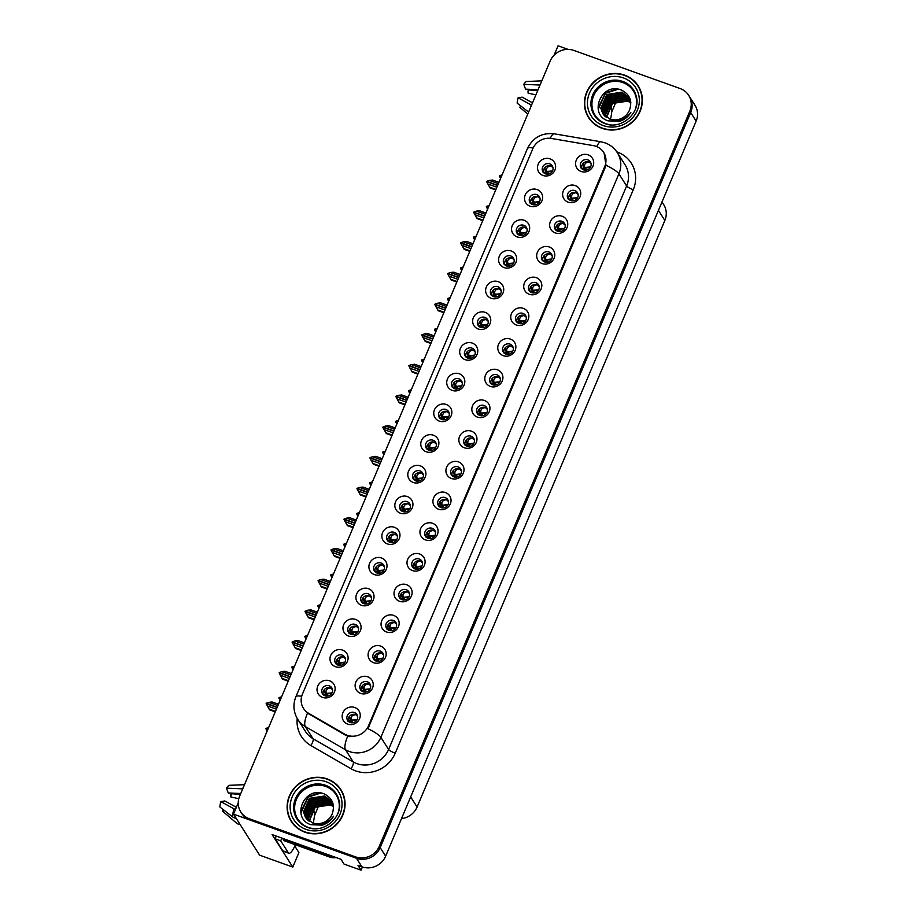 <?xml version="1.0" encoding="UTF-8"?>
<svg xmlns="http://www.w3.org/2000/svg" width="916" height="916" viewBox="0 0 916 916"><rect width="100%" height="100%" fill="white"/><g stroke="black" fill="none" stroke-linecap="round" stroke-linejoin="round"><path stroke-width="1.37" d="M381.148 563.019A5.519 5.21 -32.5 0 0 374.381 570.977A5.519 5.21 -32.5 0 0 383.151 571.263A5.519 5.21 -32.5 0 0 381.148 563.019M375.171 571.916A5.519 5.21 147.5 0 1 384.228 566.157M381.468 557.981A9.206 8.679 -32.5 0 0 369.606 563.306A9.206 8.679 -32.5 0 0 374.438 574.607A9.206 8.679 -32.5 0 0 386.3 569.294A9.206 8.679 -32.5 0 0 381.468 557.981M549.749 163.895A5.519 5.21 -32.5 0 0 542.982 171.853A5.519 5.21 -32.5 0 0 551.741 172.139A5.519 5.21 -32.5 0 0 549.749 163.895M543.76 172.792A5.519 5.21 147.5 0 1 552.817 167.033M550.058 158.857A9.206 8.679 -32.5 0 0 538.207 164.182A9.206 8.679 -32.5 0 0 543.039 175.483A9.206 8.679 -32.5 0 0 554.901 170.17A9.206 8.679 -32.5 0 0 550.058 158.857M561.897 221.294A5.519 5.21 -32.5 0 0 555.13 229.24A5.519 5.21 -32.5 0 0 563.901 229.538A5.519 5.21 -32.5 0 0 561.897 221.294M555.909 230.191A5.519 5.21 147.5 0 1 564.977 224.431M562.218 216.256A9.206 8.679 -32.5 0 0 550.356 221.58A9.206 8.679 -32.5 0 0 555.188 232.882A9.206 8.679 -32.5 0 0 567.05 227.569A9.206 8.679 -32.5 0 0 562.218 216.256M394.12 532.322A5.519 5.21 -32.5 0 0 387.353 540.268A5.519 5.21 -32.5 0 0 396.113 540.566A5.519 5.21 -32.5 0 0 394.12 532.322M388.132 541.219A5.519 5.21 147.5 0 1 397.189 535.448M394.43 527.284A9.206 8.679 -32.5 0 0 382.579 532.597A9.206 8.679 -32.5 0 0 387.411 543.909A9.206 8.679 -32.5 0 0 399.273 538.597A9.206 8.679 -32.5 0 0 394.43 527.284M522.99 313.398A5.519 5.21 -32.5 0 0 516.223 321.356A5.519 5.21 -32.5 0 0 524.994 321.642A5.519 5.21 -32.5 0 0 522.99 313.398M517.002 322.295A5.519 5.21 147.5 0 1 526.07 316.535M523.311 308.36A9.206 8.679 -32.5 0 0 511.449 313.684A9.206 8.679 -32.5 0 0 516.28 324.985A9.206 8.679 -32.5 0 0 528.143 319.673A9.206 8.679 -32.5 0 0 523.311 308.36M471.935 348.114A5.519 5.21 -32.5 0 0 465.168 356.061A5.519 5.21 -32.5 0 0 473.927 356.358A5.519 5.21 -32.5 0 0 471.935 348.114M465.946 357A5.519 5.21 147.5 0 1 475.003 351.24M472.244 343.076A9.206 8.679 -32.5 0 0 460.393 348.389A9.206 8.679 -32.5 0 0 465.225 359.702A9.206 8.679 -32.5 0 0 477.087 354.377A9.206 8.679 -32.5 0 0 472.244 343.076M445.176 497.606A5.519 5.21 -32.5 0 0 438.409 505.563A5.519 5.21 -32.5 0 0 447.18 505.861A5.519 5.21 -32.5 0 0 445.176 497.606M439.188 506.502A5.519 5.21 147.5 0 1 448.256 500.743M445.497 492.579A9.206 8.679 -32.5 0 0 433.634 497.892A9.206 8.679 -32.5 0 0 438.466 509.204A9.206 8.679 -32.5 0 0 450.329 503.88A9.206 8.679 -32.5 0 0 445.497 492.579M510.842 255.999A5.519 5.21 -32.5 0 0 504.075 263.957A5.519 5.21 -32.5 0 0 512.834 264.255A5.519 5.21 -32.5 0 0 510.842 255.999M504.853 264.896A5.519 5.21 147.5 0 1 513.91 259.136M511.151 250.973A9.206 8.679 -32.5 0 0 499.3 256.285A9.206 8.679 -32.5 0 0 504.132 267.598A9.206 8.679 -32.5 0 0 515.994 262.274A9.206 8.679 -32.5 0 0 511.151 250.973M484.083 405.502A5.519 5.21 -32.5 0 0 477.316 413.46A5.519 5.21 -32.5 0 0 486.087 413.746A5.519 5.21 -32.5 0 0 484.083 405.502M478.095 414.398A5.519 5.21 147.5 0 1 487.163 408.639M484.404 400.464A9.206 8.679 -32.5 0 0 472.541 405.788A9.206 8.679 -32.5 0 0 477.373 417.101A9.206 8.679 -32.5 0 0 489.236 411.776A9.206 8.679 -32.5 0 0 484.404 400.464M484.896 317.405A5.519 5.21 -32.5 0 0 478.141 325.363A5.519 5.21 -32.5 0 0 486.9 325.649A5.519 5.21 -32.5 0 0 484.896 317.405M478.919 326.302A5.519 5.21 147.5 0 1 487.976 320.543M485.217 312.367A9.206 8.679 -32.5 0 0 473.354 317.692A9.206 8.679 -32.5 0 0 478.198 328.993A9.206 8.679 -32.5 0 0 490.049 323.68A9.206 8.679 -32.5 0 0 485.217 312.367M458.149 466.908A5.519 5.21 -32.5 0 0 451.382 474.854A5.519 5.21 -32.5 0 0 460.141 475.152A5.519 5.21 -32.5 0 0 458.149 466.908M452.16 475.805A5.519 5.21 147.5 0 1 461.217 470.045M458.458 461.87A9.206 8.679 -32.5 0 0 446.607 467.194A9.206 8.679 -32.5 0 0 451.439 478.495A9.206 8.679 -32.5 0 0 463.301 473.183A9.206 8.679 -32.5 0 0 458.458 461.87M523.803 225.302A5.519 5.21 -32.5 0 0 517.048 233.248A5.519 5.21 -32.5 0 0 525.807 233.546A5.519 5.21 -32.5 0 0 523.803 225.302M517.826 234.198A5.519 5.21 147.5 0 1 526.883 228.439M524.124 220.264A9.206 8.679 -32.5 0 0 512.262 225.588A9.206 8.679 -32.5 0 0 517.105 236.889A9.206 8.679 -32.5 0 0 528.956 231.576A9.206 8.679 -32.5 0 0 524.124 220.264M497.056 374.804A5.519 5.21 -32.5 0 0 490.289 382.751A5.519 5.21 -32.5 0 0 499.048 383.048A5.519 5.21 -32.5 0 0 497.056 374.804M491.068 383.701A5.519 5.21 147.5 0 1 500.125 377.93M497.365 369.766A9.206 8.679 -32.5 0 0 485.514 375.091A9.206 8.679 -32.5 0 0 490.346 386.392A9.206 8.679 -32.5 0 0 502.208 381.079A9.206 8.679 -32.5 0 0 497.365 369.766M342.24 655.123A5.519 5.21 -32.5 0 0 335.474 663.081A5.519 5.21 -32.5 0 0 344.244 663.379A5.519 5.21 -32.5 0 0 342.24 655.123M336.264 664.02A5.519 5.21 147.5 0 1 345.321 658.26M342.561 650.097A9.206 8.679 -32.5 0 0 330.699 655.409A9.206 8.679 -32.5 0 0 335.531 666.722A9.206 8.679 -32.5 0 0 347.393 661.398A9.206 8.679 -32.5 0 0 342.561 650.097M407.082 501.613A5.519 5.21 -32.5 0 0 400.326 509.571A5.519 5.21 -32.5 0 0 409.086 509.869A5.519 5.21 -32.5 0 0 407.082 501.613M401.105 510.51A5.519 5.21 147.5 0 1 410.162 504.75M407.402 496.587A9.206 8.679 -32.5 0 0 395.54 501.899A9.206 8.679 -32.5 0 0 400.384 513.212A9.206 8.679 -32.5 0 0 412.234 507.888A9.206 8.679 -32.5 0 0 407.402 496.587M367.362 681.825A5.519 5.21 -32.5 0 0 360.595 689.771A5.519 5.21 -32.5 0 0 369.366 690.069A5.519 5.21 -32.5 0 0 367.362 681.825M361.385 690.721A5.519 5.21 147.5 0 1 370.442 684.95M367.682 676.787A9.206 8.679 -32.5 0 0 355.82 682.099A9.206 8.679 -32.5 0 0 360.652 693.412A9.206 8.679 -32.5 0 0 372.514 688.099A9.206 8.679 -32.5 0 0 367.682 676.787M445.989 409.509A5.519 5.21 -32.5 0 0 439.233 417.467A5.519 5.21 -32.5 0 0 447.993 417.753A5.519 5.21 -32.5 0 0 445.989 409.509M440.012 418.406A5.519 5.21 147.5 0 1 449.069 412.647M446.31 404.483A9.206 8.679 -32.5 0 0 434.447 409.796A9.206 8.679 -32.5 0 0 439.291 421.108A9.206 8.679 -32.5 0 0 451.141 415.784A9.206 8.679 -32.5 0 0 446.31 404.483M393.296 620.418A5.519 5.21 -32.5 0 0 386.541 628.365A5.519 5.21 -32.5 0 0 395.3 628.662A5.519 5.21 -32.5 0 0 393.296 620.418M387.319 629.315A5.519 5.21 147.5 0 1 396.376 623.556M393.617 615.38A9.206 8.679 -32.5 0 0 381.754 620.705A9.206 8.679 -32.5 0 0 386.598 632.006A9.206 8.679 -32.5 0 0 398.449 626.693A9.206 8.679 -32.5 0 0 393.617 615.38M432.203 528.314A5.519 5.21 -32.5 0 0 425.448 536.261A5.519 5.21 -32.5 0 0 434.207 536.558A5.519 5.21 -32.5 0 0 432.203 528.314M426.226 537.211A5.519 5.21 147.5 0 1 435.283 531.44M432.524 523.276A9.206 8.679 -32.5 0 0 420.662 528.589A9.206 8.679 -32.5 0 0 425.505 539.902A9.206 8.679 -32.5 0 0 437.356 534.589A9.206 8.679 -32.5 0 0 432.524 523.276M458.962 378.812A5.519 5.21 -32.5 0 0 452.195 386.758A5.519 5.21 -32.5 0 0 460.966 387.056A5.519 5.21 -32.5 0 0 458.962 378.812M452.985 387.708A5.519 5.21 147.5 0 1 462.042 381.949M459.282 373.774A9.206 8.679 -32.5 0 0 447.42 379.098A9.206 8.679 -32.5 0 0 452.252 390.399A9.206 8.679 -32.5 0 0 464.114 385.086A9.206 8.679 -32.5 0 0 459.282 373.774M406.269 589.721A5.519 5.21 -32.5 0 0 399.502 597.667A5.519 5.21 -32.5 0 0 408.273 597.965A5.519 5.21 -32.5 0 0 406.269 589.721M400.292 598.606A5.519 5.21 147.5 0 1 409.349 592.847M406.59 584.683A9.206 8.679 -32.5 0 0 394.727 589.996A9.206 8.679 -32.5 0 0 399.559 601.308A9.206 8.679 -32.5 0 0 411.421 595.984A9.206 8.679 -32.5 0 0 406.59 584.683M497.869 286.708A5.519 5.21 -32.5 0 0 491.102 294.654A5.519 5.21 -32.5 0 0 499.873 294.952A5.519 5.21 -32.5 0 0 497.869 286.708M491.892 295.605A5.519 5.21 147.5 0 1 500.949 289.834M498.19 281.67A9.206 8.679 -32.5 0 0 486.327 286.983A9.206 8.679 -32.5 0 0 491.159 298.295A9.206 8.679 -32.5 0 0 503.021 292.983A9.206 8.679 -32.5 0 0 498.19 281.67M471.11 436.211A5.519 5.21 -32.5 0 0 464.355 444.157A5.519 5.21 -32.5 0 0 473.114 444.455A5.519 5.21 -32.5 0 0 471.11 436.211M465.133 445.107A5.519 5.21 147.5 0 1 474.19 439.337M471.431 431.173A9.206 8.679 -32.5 0 0 459.569 436.485A9.206 8.679 -32.5 0 0 464.412 447.798A9.206 8.679 -32.5 0 0 476.263 442.474A9.206 8.679 -32.5 0 0 471.431 431.173M420.055 470.916A5.519 5.21 -32.5 0 0 413.288 478.873A5.519 5.21 -32.5 0 0 422.058 479.16A5.519 5.21 -32.5 0 0 420.055 470.916M414.078 479.812A5.519 5.21 147.5 0 1 423.135 474.053M420.375 465.878A9.206 8.679 -32.5 0 0 408.513 471.202A9.206 8.679 -32.5 0 0 413.345 482.503A9.206 8.679 -32.5 0 0 425.207 477.19A9.206 8.679 -32.5 0 0 420.375 465.878M574.87 190.597A5.519 5.21 -32.5 0 0 568.103 198.543A5.519 5.21 -32.5 0 0 576.862 198.841A5.519 5.21 -32.5 0 0 574.87 190.597M568.882 199.482A5.519 5.21 147.5 0 1 577.939 193.723M575.179 185.559A9.206 8.679 -32.5 0 0 563.329 190.871A9.206 8.679 -32.5 0 0 568.16 202.184A9.206 8.679 -32.5 0 0 580.023 196.86A9.206 8.679 -32.5 0 0 575.179 185.559M419.242 559.012A5.519 5.21 -32.5 0 0 412.475 566.97A5.519 5.21 -32.5 0 0 421.234 567.256A5.519 5.21 -32.5 0 0 419.242 559.012M413.253 567.909A5.519 5.21 147.5 0 1 422.31 562.149M419.551 553.974A9.206 8.679 -32.5 0 0 407.7 559.298A9.206 8.679 -32.5 0 0 412.532 570.599A9.206 8.679 -32.5 0 0 424.394 565.287A9.206 8.679 -32.5 0 0 419.551 553.974M329.268 685.832A5.519 5.21 -32.5 0 0 322.512 693.778A5.519 5.21 -32.5 0 0 331.271 694.076A5.519 5.21 -32.5 0 0 329.268 685.832M323.291 694.729A5.519 5.21 147.5 0 1 332.348 688.958M329.588 680.794A9.206 8.679 -32.5 0 0 317.726 686.107A9.206 8.679 -32.5 0 0 322.569 697.42A9.206 8.679 -32.5 0 0 334.42 692.107A9.206 8.679 -32.5 0 0 329.588 680.794M368.175 593.728A5.519 5.21 -32.5 0 0 361.419 601.675A5.519 5.21 -32.5 0 0 370.179 601.972A5.519 5.21 -32.5 0 0 368.175 593.728M362.198 602.625A5.519 5.21 147.5 0 1 371.255 596.854M368.495 588.69A9.206 8.679 -32.5 0 0 356.633 594.003A9.206 8.679 -32.5 0 0 361.476 605.316A9.206 8.679 -32.5 0 0 373.327 599.991A9.206 8.679 -32.5 0 0 368.495 588.69M354.389 712.522A5.519 5.21 -32.5 0 0 347.633 720.48A5.519 5.21 -32.5 0 0 356.393 720.766A5.519 5.21 -32.5 0 0 354.389 712.522M348.412 721.419A5.519 5.21 147.5 0 1 357.469 715.659M354.71 707.484A9.206 8.679 -32.5 0 0 342.847 712.808A9.206 8.679 -32.5 0 0 347.691 724.109A9.206 8.679 -32.5 0 0 359.541 718.797A9.206 8.679 -32.5 0 0 354.71 707.484M587.832 159.888A5.519 5.21 -32.5 0 0 581.065 167.846A5.519 5.21 -32.5 0 0 589.835 168.132A5.519 5.21 -32.5 0 0 587.832 159.888M581.855 168.784A5.519 5.21 147.5 0 1 590.912 163.025M588.152 154.85A9.206 8.679 -32.5 0 0 576.29 160.174A9.206 8.679 -32.5 0 0 581.133 171.475A9.206 8.679 -32.5 0 0 592.984 166.162A9.206 8.679 -32.5 0 0 588.152 154.85M433.028 440.218A5.519 5.21 -32.5 0 0 426.261 448.164A5.519 5.21 -32.5 0 0 435.02 448.462A5.519 5.21 -32.5 0 0 433.028 440.218M427.039 449.115A5.519 5.21 147.5 0 1 436.096 443.344M433.337 435.18A9.206 8.679 -32.5 0 0 421.486 440.493A9.206 8.679 -32.5 0 0 426.318 451.806A9.206 8.679 -32.5 0 0 438.18 446.493A9.206 8.679 -32.5 0 0 433.337 435.18M380.335 651.116A5.519 5.21 -32.5 0 0 373.568 659.073A5.519 5.21 -32.5 0 0 382.327 659.371A5.519 5.21 -32.5 0 0 380.335 651.116M374.346 660.012A5.519 5.21 147.5 0 1 383.403 654.253M380.644 646.089A9.206 8.679 -32.5 0 0 368.793 651.402A9.206 8.679 -32.5 0 0 373.625 662.715A9.206 8.679 -32.5 0 0 385.487 657.39A9.206 8.679 -32.5 0 0 380.644 646.089M536.776 194.604A5.519 5.21 -32.5 0 0 530.009 202.55A5.519 5.21 -32.5 0 0 538.78 202.848A5.519 5.21 -32.5 0 0 536.776 194.604M530.788 203.501A5.519 5.21 147.5 0 1 539.856 197.73M537.097 189.566A9.206 8.679 -32.5 0 0 525.234 194.879A9.206 8.679 -32.5 0 0 530.066 206.192A9.206 8.679 -32.5 0 0 541.928 200.867A9.206 8.679 -32.5 0 0 537.097 189.566M510.017 344.107A5.519 5.21 -32.5 0 0 503.262 352.053A5.519 5.21 -32.5 0 0 512.021 352.351A5.519 5.21 -32.5 0 0 510.017 344.107M504.04 352.992A5.519 5.21 147.5 0 1 513.097 347.233M510.338 339.069A9.206 8.679 -32.5 0 0 498.476 344.382A9.206 8.679 -32.5 0 0 503.319 355.694A9.206 8.679 -32.5 0 0 515.17 350.37A9.206 8.679 -32.5 0 0 510.338 339.069M355.213 624.426A5.519 5.21 -32.5 0 0 348.446 632.372A5.519 5.21 -32.5 0 0 357.206 632.67A5.519 5.21 -32.5 0 0 355.213 624.426M349.225 633.322A5.519 5.21 147.5 0 1 358.282 627.563M355.522 619.388A9.206 8.679 -32.5 0 0 343.672 624.712A9.206 8.679 -32.5 0 0 348.504 636.013A9.206 8.679 -32.5 0 0 360.366 630.7A9.206 8.679 -32.5 0 0 355.522 619.388M548.924 251.992A5.519 5.21 -32.5 0 0 542.169 259.949A5.519 5.21 -32.5 0 0 550.928 260.236A5.519 5.21 -32.5 0 0 548.924 251.992M542.948 260.888A5.519 5.21 147.5 0 1 552.005 255.129M549.245 246.965A9.206 8.679 -32.5 0 0 537.383 252.278A9.206 8.679 -32.5 0 0 542.226 263.59A9.206 8.679 -32.5 0 0 554.077 258.266A9.206 8.679 -32.5 0 0 549.245 246.965M535.963 282.701A5.519 5.21 -32.5 0 0 529.196 290.647A5.519 5.21 -32.5 0 0 537.955 290.945A5.519 5.21 -32.5 0 0 535.963 282.701M529.975 291.597A5.519 5.21 147.5 0 1 539.032 285.826M536.272 277.663A9.206 8.679 -32.5 0 0 524.421 282.975A9.206 8.679 -32.5 0 0 529.253 294.288A9.206 8.679 -32.5 0 0 541.116 288.975A9.206 8.679 -32.5 0 0 536.272 277.663M595.995 146.308A16.557 15.629 -32.5 0 0 593.282 145.598L551.443 138.465A16.557 15.629 -32.5 0 0 532.803 148.736L302.429 694.122A16.557 15.629 -32.5 0 0 303.482 708.4A16.557 15.629 -32.5 0 0 308.623 713.312L344.679 734.128A16.557 15.629 -32.5 0 0 368.541 725.724L604.697 166.666A16.557 15.629 -32.5 0 0 603.644 152.377A16.557 15.629 -32.5 0 0 595.995 146.308M238.24 802.908L233.5 814.118L356.473 858.258A18.4 17.37 -32.5 0 0 380.186 847.621L690.698 112.553A18.4 17.37 -32.5 0 0 689.53 96.684A18.4 17.37 -32.5 0 1 690.698 112.553L380.186 847.621A18.4 17.37 -32.5 0 1 356.473 858.258L250.194 820.118A18.4 17.37 -32.5 0 1 241.698 813.362L240.816 812A18.4 17.37 -32.5 0 0 249.324 818.744L355.603 856.884A18.4 17.37 -32.5 0 0 379.316 846.258L689.828 111.179A18.4 17.37 -32.5 0 0 688.66 95.31A18.4 17.37 -32.5 0 0 680.153 88.566L573.874 50.426A18.4 17.37 -32.5 0 0 550.161 61.063L239.66 796.13A18.4 17.37 -32.5 0 0 240.816 812M568.023 49.372L558.05 45.8L554.088 55.178M294.792 846.063L298.914 852.556L292.788 867.074L272.109 834.579L340.992 859.3L344.038 864.086L361.064 870.2L358.019 865.414L361.912 866.811A18.4 17.37 -32.5 0 0 385.636 856.174L696.137 121.107A18.4 17.37 -32.5 0 0 694.969 105.237L688.66 95.31M362.427 866.983L361.064 870.2M292.788 867.074L259.617 855.178L233.5 814.118M661.993 201.932L663.688 204.611A18.4 17.37 147.5 0 1 664.856 220.47L417.089 807.019A18.4 17.37 147.5 0 1 401.506 818.595M318.928 805.175L314.406 815.893M616.239 101.355L611.705 112.084M624.632 75.146A29.438 27.789 -32.5 0 0 591.496 84.375A29.438 27.789 -32.5 0 0 588.553 117.557A29.438 27.789 -32.5 0 0 602.155 128.343A29.438 27.789 -32.5 0 0 635.292 119.126A29.438 27.789 -32.5 0 0 638.234 85.944A29.438 27.789 -32.5 0 0 624.632 75.146M586.87 113.733A29.438 27.789 -32.5 0 0 588.999 118.233M327.321 778.966A29.438 27.789 -32.5 0 0 294.196 788.184A29.438 27.789 -32.5 0 0 291.242 821.366A29.438 27.789 -32.5 0 0 304.856 832.163A29.438 27.789 -32.5 0 0 337.981 822.934A29.438 27.789 -32.5 0 0 340.935 789.752A29.438 27.789 -32.5 0 0 327.321 778.966M289.571 817.553A29.438 27.789 -32.5 0 0 291.689 822.041M604.091 153.087L605.991 165.212L605.236 167.514L367.957 728.701A21.469 4.191 22.9 0 1 380.873 737.323A24.537 23.152 147.5 0 1 349.248 751.498A24.537 23.152 147.5 0 1 345.527 749.78L305.337 726.583A24.537 23.152 147.5 0 1 297.723 719.312L305.452 731.449A24.537 23.152 -32.5 0 0 313.066 738.731L353.255 761.929A24.537 23.152 -32.5 0 0 356.977 763.646A24.537 23.152 -32.5 0 0 388.59 749.471L626.624 185.971A24.537 23.152 -32.5 0 0 625.067 164.811L617.338 152.674A24.537 23.152 147.5 0 1 618.895 173.822A21.469 4.191 -157.1 0 0 605.991 165.212M350.015 736.75L345.275 735.067L307.501 713.083A21.469 6.366 120 0 0 305.337 726.583L313.066 738.731A6.137 1.821 -60 0 1 310.89 745.544A30.675 28.946 147.5 0 1 297.219 718.476M341.359 790.451A29.438 27.789 -32.5 0 0 338.176 786.626M638.658 86.631A29.438 27.789 -32.5 0 0 635.486 82.806M332.519 689.656L330.596 687.996C327.619 688.156 326.073 689.508 325.959 692.061L324.356 690.504L326.199 693.435L332.073 692.84M325.959 692.061L326.462 694.133L324.596 691.878M324.356 690.504L324.619 689.336M326.268 696.08L325.81 694.362L324.962 694.168L324.401 695.519M325.81 694.362L326.474 696.103M324.825 692.473L327.642 696.068M326.474 694.133L327.939 696.023M326.943 696.114L326.21 694.729M277.09 707.495L266.109 703.694L269.59 709.854L275.247 711.881M276.392 709.156L267.312 705.904M275.464 711.354L269.086 709.076M277.892 705.618L268.812 702.354L266.304 703.236L277.193 707.278M278.464 704.267L272.086 701.977L268.812 702.354M268.651 727.476L265.949 728.415L267.953 729.136M267.861 729.365L265.858 728.644L267.106 731.14M352.763 722.758L349.946 719.163L349.477 717.205M349.717 718.568L351.32 720.136L351.08 718.762C351.068 716.278 352.614 714.927 355.717 714.686L357.652 716.381M351.08 718.762L349.477 717.194L349.74 716.026M349.523 722.209L350.084 720.858L350.931 721.064L351.4 722.781M357.194 719.541L351.32 720.136L353.072 722.713M351.607 722.804L350.931 721.064M351.332 721.43L352.065 722.816M345.492 658.947L343.569 657.287C340.592 657.448 339.046 658.81 338.92 661.363L337.317 659.806L339.172 662.737L345.046 662.142M338.92 661.363L340.912 665.314M337.317 659.806L337.592 658.627M339.229 665.382L338.783 663.665L337.935 663.47L337.363 664.81M344.908 662.405L339.435 663.424L337.569 661.18M338.783 663.665L339.447 665.405M337.798 661.764L340.615 665.371M339.905 665.417L339.183 664.031M290.063 676.798L279.128 672.871L282.552 679.157L288.208 681.183M289.364 678.458L280.285 675.195M288.437 680.657L282.059 678.367M290.864 674.909L281.773 671.657L279.277 672.539L290.154 676.569M291.425 673.558L285.048 671.279L281.773 671.657M358.454 628.25L356.542 626.59C353.565 626.75 352.007 628.113 351.893 630.666L350.29 629.097L352.145 632.04L358.007 631.433M351.893 630.666L353.885 634.616M350.29 629.097L350.565 627.929M352.202 634.685L351.744 632.967L350.897 632.761L350.336 634.112M357.87 631.708L352.408 632.727L350.542 630.471M351.744 632.967L352.408 634.696M350.771 631.067L353.576 634.662M352.878 634.719L352.156 633.322M303.036 646.089L292.101 642.173L295.525 648.448L301.181 650.486M302.326 647.761L293.246 644.498M301.398 649.959L295.021 647.669M303.826 644.211L294.746 640.948L292.193 641.944L303.127 645.872M304.398 642.86L298.021 640.57L294.746 640.948M371.427 597.541L369.503 595.892C366.526 596.053 364.98 597.404 364.866 599.957L363.263 598.4L365.106 601.331L370.98 600.736M364.866 599.957L366.847 603.907M363.263 598.4L363.526 597.221M365.163 603.976L364.717 602.259L363.87 602.064L363.309 603.404M370.843 601.01L365.37 602.03L363.503 599.774M364.717 602.259L365.381 603.999M363.732 600.369L366.549 603.965M365.85 604.01L365.118 602.625M315.997 615.392L305.017 611.59L308.497 617.75L314.142 619.777M315.299 617.052L306.219 613.8M314.371 619.25L307.994 616.96M316.799 613.514L307.719 610.251L305.211 611.132L316.1 615.174M317.371 612.163L310.993 609.873L307.719 610.251M281.624 696.778L278.968 697.603L280.926 698.439M280.823 698.656L278.83 697.935L280.078 700.442M365.736 692.061L362.919 688.466L362.713 685.328M362.69 687.87L364.293 689.427L364.041 688.053C364.041 685.58 365.587 684.218 368.69 683.989L370.614 685.683M362.496 691.511L363.057 690.16L363.904 690.366L364.362 692.072M370.156 688.832L364.293 689.427L366.045 692.004M364.568 692.095L363.904 690.366M364.305 690.721L365.026 692.107M294.597 666.069L291.941 666.905L293.887 667.73M293.796 667.959L291.746 667.352L293.04 669.745M378.697 661.352L375.881 657.757L375.686 654.619M375.663 657.173L377.266 658.73L377.014 657.356C377.014 654.871 378.56 653.52 381.663 653.28L383.586 654.974M375.457 660.802L376.018 659.463L376.865 659.657L377.335 661.375M383.128 658.135L377.266 658.73L379.018 661.306M377.541 661.398L376.865 659.657M377.278 660.024L377.999 661.409M307.558 635.372L304.856 636.311L306.86 637.032M306.768 637.25L304.765 636.54L306.013 639.036M391.67 630.655L388.853 627.059L388.647 623.922M388.624 626.464L390.227 628.021L389.987 626.659C389.976 624.174 391.521 622.811 394.624 622.582L396.559 624.277M388.43 630.105L388.991 628.754L389.838 628.96L390.308 630.677M396.101 627.437L390.227 628.021L391.979 630.609M390.514 630.689L389.838 628.96M390.239 629.315L390.972 630.712M320.531 604.663L317.875 605.499L319.833 606.335M319.73 606.552L317.738 605.831L318.986 608.338M404.643 599.957L401.826 596.35L401.62 593.213M401.597 595.766L403.2 597.324L402.948 595.95C402.948 593.476 404.494 592.114 407.597 591.885L409.521 593.579M401.403 599.408L401.964 598.056L402.811 598.251L403.269 599.969M409.063 596.728L403.2 597.324L404.952 599.9M403.475 599.991L402.811 598.251M403.212 598.617L403.933 600.003M610.445 119.263A18.4 4.912 109.7 0 0 611.041 106.84L610.239 105.58M535.883 94.852L528.097 93.146A8.416 2.244 109.7 0 0 528.646 89.928L537.692 90.569M532.505 102.855L522.177 97.165L518.101 97.783A14.106 3.767 109.7 0 0 517.162 103.164L528.612 112.073M541.803 80.848L526.322 81.501A14.106 3.767 109.7 0 0 523.769 84.352L525.555 89.15L538.07 89.676M520.803 105.993L519.807 107.309L527.765 114.088M528.097 93.146L528.028 91.039A14.106 3.767 109.7 0 0 528.429 89.276M528.692 89.287L528.646 89.928M518.101 97.783L531.2 104.997A6.744 2.233 14.2 0 0 531.532 105.168M540.028 85.051A6.744 4.477 -146.1 0 0 539.639 85.016L523.769 84.352M313.146 823.083A18.4 4.912 109.7 0 0 313.741 810.649L312.94 809.389M238.79 798.706L230.798 796.954A8.416 2.244 109.7 0 0 231.347 793.748A8.416 2.244 109.7 0 0 231.347 793.737L240.393 794.378M236.374 807.317L224.867 800.973L220.79 801.592A14.106 3.767 109.7 0 0 219.863 806.985L232.515 816.832A6.744 4.717 -176 0 0 236.202 818.366M244.492 784.668L229.011 785.321A14.106 3.767 109.7 0 0 226.47 788.161L228.256 792.97L240.771 793.496M223.504 809.813L222.496 811.129L236.431 822.992A6.744 6.103 -124.2 0 0 240.175 824.606M230.798 796.954L230.718 794.848A14.106 3.767 109.7 0 0 231.13 793.084M231.393 793.096L231.347 793.737M220.79 801.592L233.901 808.805A6.744 2.233 14.2 0 0 235.446 809.526M242.729 788.859A6.744 4.477 -146.1 0 0 242.339 788.836L226.47 788.161M295.353 844.747L295.192 845.125A12.263 3.275 -70.3 0 1 288.872 853.254L283.307 851.262A12.263 3.275 -70.3 0 1 282.769 850.792L275.155 838.827A12.263 3.275 109.7 0 0 276.22 836.056M281.784 838.048A12.263 3.275 -70.3 0 1 280.72 840.819L275.155 838.827M288.872 853.254A12.263 3.275 -70.3 0 1 288.334 852.796L280.72 840.819M331.924 856.048A12.263 11.576 147.5 0 1 328.615 855.372L282.998 838.999A12.263 11.576 -32.5 0 0 283.204 838.564M328.615 855.372L329.714 857.078A12.263 11.576 -32.5 0 0 336.126 857.548M282.998 838.999L284.086 840.705L329.714 857.078M610.903 124.805A22.694 21.423 147.5 0 1 605.602 123.626A22.694 21.423 147.5 0 1 593.671 95.722A22.694 21.423 147.5 0 1 622.926 82.612A22.694 21.423 147.5 0 1 635.326 109.267M609.712 119.023A15.332 14.473 -32.5 0 0 629.475 110.16C632.521 101.149 629.91 94.485 621.62 90.169C601.629 81.352 587.854 114.5 608.087 120.843L619.491 121.359C624.437 119.801 628.227 116.813 630.861 112.416C624.941 119.927 617.899 122.137 609.712 119.023L602.739 113.573L600.782 108.054L606.816 94.485L621.964 92.172L629.166 97.966L630.552 100.794M624.506 75.421A29.14 27.503 147.5 0 1 637.971 86.104A29.14 27.503 147.5 0 1 635.063 118.943A29.14 27.503 147.5 0 1 602.27 128.068A29.14 27.503 147.5 0 1 588.805 117.385A29.14 27.503 147.5 0 1 591.725 84.558A29.14 27.503 147.5 0 1 624.506 75.421M637.971 86.104L638.841 87.478A29.14 27.503 147.5 0 1 640.776 91.131M606.323 117.305L612.254 103.039L627.403 100.726L630.815 102.523M606.552 117.454L612.529 103.462L627.678 101.149L630.826 102.775M605.465 116.653L605.133 114.901L611.167 101.332L626.315 99.008L630.689 101.573M605.671 116.813L605.407 115.324L611.43 101.756L626.59 99.443L630.723 101.802M604.675 115.943L604.045 113.183L610.079 99.615L625.227 97.302L630.517 100.703M604.869 116.126L604.308 113.618L610.342 100.05L625.502 97.726L630.574 100.92M603.965 115.198L602.957 111.477L608.991 97.909L624.139 95.585L630.128 99.752M604.136 115.393L603.22 111.901L609.255 98.333L624.414 96.02L630.231 99.993M603.312 114.408L601.869 109.771L607.903 96.203L623.052 93.879L629.67 98.836M603.472 114.614L602.133 110.195L608.167 96.627L623.327 94.302L630.254 99.672M602.877 113.79L601.045 108.489L607.079 94.921L622.239 92.596L629.166 97.966M592.171 122.057A29.14 27.503 147.5 0 1 589.675 118.759L588.805 117.385M598.217 109.222L605.579 93.226L618.277 89.207M598.034 108.019L605.453 93.008L616.502 88.989M313.604 828.625A22.694 21.423 147.5 0 1 308.303 827.434A22.694 21.423 147.5 0 1 296.372 799.542A22.694 21.423 147.5 0 1 325.627 786.432A22.694 21.423 147.5 0 1 338.027 813.076M312.413 822.843A15.332 14.473 -32.5 0 0 332.176 813.981C335.222 804.969 332.6 798.305 324.321 793.977C304.318 785.161 290.555 818.309 310.787 824.663L322.192 825.167C327.138 823.61 330.928 820.633 333.55 816.225C327.642 823.747 320.589 825.946 312.413 822.843L305.44 817.393L303.471 811.874L309.505 798.305L324.665 795.981L331.855 801.786L333.241 804.614M327.207 779.241A29.14 27.503 147.5 0 1 340.672 789.924A29.14 27.503 147.5 0 1 337.752 822.763A29.14 27.503 147.5 0 1 304.971 831.888A29.14 27.503 147.5 0 1 291.506 821.205A29.14 27.503 147.5 0 1 294.425 788.367A29.14 27.503 147.5 0 1 327.207 779.241M340.672 789.924L341.542 791.287A29.14 27.503 147.5 0 1 343.477 794.951M309.013 821.114L314.944 806.859L330.103 804.534L333.504 806.343M309.242 821.274L315.219 807.282L330.378 804.969L333.527 806.595M308.154 820.461L307.822 818.709L313.856 805.141L329.016 802.828L333.39 805.382M308.36 820.633L308.097 819.144L314.131 805.576L329.291 803.252L333.424 805.611M307.375 819.763L306.734 817.003L312.768 803.435L327.928 801.111L333.218 804.523M307.558 819.946L307.009 817.427L313.043 803.859L328.203 801.546L333.275 804.74M306.654 819.019L305.646 815.297L311.68 801.729L326.84 799.405L332.829 803.572M306.826 819.202L305.921 815.721L311.955 802.153L327.115 799.828L332.932 803.801M306.013 818.217L304.559 813.58L310.593 800.012L325.752 797.699L332.371 802.656M306.173 818.423L304.833 814.015L310.868 800.447L326.027 798.122L332.943 803.492M305.578 817.599L303.746 812.297L309.78 798.729L324.94 796.416L331.855 801.786M294.872 825.877A29.14 27.503 147.5 0 1 292.376 822.568L291.506 821.205M300.917 813.03L308.28 797.046L320.978 793.027M300.723 811.839L308.142 796.828L319.203 792.809M384.399 566.844L382.476 565.183C379.499 565.344 377.953 566.706 377.827 569.26L376.224 567.702L378.079 570.634L383.953 570.038M377.827 569.26L379.819 573.21M376.224 567.702L376.499 566.523M378.136 573.279L377.69 571.561L376.842 571.355L376.27 572.706M383.815 570.302L378.342 571.321L376.476 569.065M377.69 571.561L378.354 573.302M376.705 569.66L379.522 573.256M378.812 573.313L378.09 571.928M328.97 584.694L318.035 580.767L321.459 587.053L327.115 589.08M328.272 586.355L319.192 583.091M327.344 588.553L320.966 586.263M329.771 582.805L320.68 579.553L318.184 580.435L329.062 584.465M330.332 581.454L323.955 579.164L320.68 579.553M397.361 536.146L395.449 534.486C392.472 534.646 390.914 535.997 390.8 538.562L389.197 536.994L391.052 539.925L396.914 539.329M390.8 538.562L392.792 542.512M389.197 536.994L389.472 535.826M391.109 542.57L390.651 540.852L389.804 540.658L389.243 542.009M396.777 539.604L391.315 540.623L389.449 538.368M390.651 540.852L391.315 542.593M389.678 538.963L392.483 542.558M391.785 542.604L391.063 541.219M341.943 553.985L331.008 550.069L334.432 556.344L340.088 558.371M341.233 555.646L332.153 552.394M340.305 557.844L333.928 555.565M342.733 552.108L333.653 548.844L331.145 549.726L342.034 553.768M343.305 550.756L336.928 548.466L333.653 548.844M410.334 505.437L408.41 503.777C405.433 503.937 403.887 505.3 403.761 507.853L402.17 506.296L404.013 509.227L409.887 508.632M403.761 507.853L405.754 511.804M402.17 506.296L402.433 505.117M404.07 511.872L403.624 510.155L402.777 509.96L402.216 511.3M409.75 508.895L404.277 509.914L402.41 507.67M403.624 510.155L404.288 511.895M402.639 508.254L405.456 511.861M404.757 511.907L404.025 510.521M354.904 523.288L343.924 519.475L347.404 525.647L353.049 527.673M354.206 524.948L345.126 521.685M353.278 527.147L346.901 524.857M355.706 521.399L346.626 518.147L344.118 519.029L355.007 523.07M356.278 520.059L349.901 517.769L346.626 518.147M333.504 573.966L330.848 574.79L332.794 575.626M332.703 575.855L330.653 575.248L331.947 577.63M417.604 569.248L414.788 565.653L414.593 562.516M414.57 565.058L416.173 566.626L415.921 565.252C415.91 562.768 417.467 561.416 420.57 561.176L422.494 562.871M414.364 568.699L414.925 567.347L415.772 567.554L416.242 569.271M422.036 566.031L416.173 566.626L417.925 569.202M416.448 569.294L415.772 567.554M416.185 567.92L416.906 569.305M346.466 543.268L343.763 544.207L345.767 544.928M345.675 545.146L343.672 544.436L344.92 546.932M430.577 538.551L427.761 534.955L427.554 531.818M427.532 534.36L429.135 535.917L428.894 534.543C428.883 532.07 430.428 530.707 433.531 530.479L435.466 532.173M427.337 538.001L427.898 536.65L428.745 536.856L429.215 538.574M435.008 535.322L429.135 535.917L430.886 538.494M429.421 538.585L428.745 536.856M429.146 537.211L429.879 538.597M359.438 512.559L356.782 513.395L358.74 514.22M358.637 514.448L356.645 513.727L357.893 516.235M443.539 507.853L440.733 504.247L440.527 501.109M440.504 503.663L442.107 505.22L441.856 503.846C441.856 501.361 443.401 500.01 446.504 499.77L448.428 501.464M440.31 507.304L440.871 505.953L441.718 506.147L442.176 507.865M447.97 504.624L442.107 505.22L443.859 507.796M442.382 507.888L441.718 506.147M442.119 506.514L442.84 507.899M423.306 474.74L421.383 473.08C418.406 473.24 416.86 474.603 416.734 477.156L415.131 475.587L416.986 478.53L422.86 477.923M416.734 477.156L418.726 481.106M415.131 475.587L415.406 474.419M417.043 481.175L416.597 479.457L415.75 479.251L415.177 480.602M422.723 478.198L417.249 479.217L415.383 476.961M416.597 479.457L417.261 481.186M415.612 477.557L418.429 481.152M417.719 481.209L416.998 479.812M367.877 492.59L356.942 488.663L360.366 494.938L366.022 496.976M367.179 494.251L358.099 490.987M366.251 496.449L359.874 494.159M368.667 490.701L359.587 487.438L357.091 488.32L367.969 492.361M369.24 489.35L362.862 487.06L359.587 487.438M436.268 444.031L434.356 442.382C431.379 442.543 429.822 443.894 429.707 446.447L428.104 444.89L429.959 447.821L435.821 447.226M429.707 446.447L431.699 450.397M428.104 444.89L428.379 443.722M430.016 450.466L429.558 448.748L428.711 448.554L428.15 449.893M435.684 447.5L430.222 448.519L428.356 446.264M429.558 448.748L430.222 450.489M428.574 446.859L431.39 450.454M430.692 450.5L429.97 449.115M380.85 461.882L369.915 457.966L373.339 464.24L378.995 466.267M380.14 463.542L371.06 460.29M379.213 465.74L372.835 463.45M381.64 460.004L372.56 456.74L370.053 457.622L380.942 461.664M382.212 458.653L375.835 456.363L372.56 456.74M449.241 413.334L447.317 411.673C444.34 411.834 442.794 413.196 442.668 415.75L441.077 414.192L442.92 417.124L448.794 416.528M442.668 415.75L444.661 419.7M441.077 414.192L441.34 413.013M442.978 419.768L442.531 418.051L441.684 417.856L441.111 419.196M448.657 416.791L443.184 417.81L441.317 415.555M442.531 418.051L443.195 419.791M441.546 416.15L444.363 419.746M443.665 419.803L442.932 418.417M393.811 431.184L382.831 427.371L386.312 433.543L391.956 435.569M393.113 432.844L384.033 429.581M392.185 435.043L385.808 432.753M394.613 429.295L385.533 426.043L383.025 426.925L393.903 430.955M395.185 427.944L388.808 425.665L385.533 426.043M462.214 382.636L460.29 380.976C457.313 381.136 455.767 382.487 455.641 385.052L454.038 383.483L455.893 386.426L461.767 385.819M455.641 385.052L457.634 389.002M454.038 383.483L454.313 382.315M455.95 389.071L455.504 387.342L454.657 387.147L454.084 388.499M461.618 386.094L456.157 387.113L454.29 384.857M455.504 387.342L456.168 389.082M454.519 385.453L457.336 389.048M456.626 389.105L455.905 387.708M406.784 400.475L395.849 396.559L399.273 402.834L404.929 404.872M406.086 402.147L397.006 398.884M405.158 404.345L398.781 402.055M407.574 398.597L398.494 395.334L395.998 396.216L406.876 400.258M408.147 397.246L401.769 394.956L398.494 395.334M475.175 351.927L473.263 350.278C470.286 350.439 468.729 351.79 468.614 354.343L467.011 352.786L468.866 355.717L474.728 355.122M468.614 354.343L470.606 358.293M467.011 352.786L467.286 351.607M468.923 358.362L468.465 356.645L467.618 356.45L467.057 357.79M474.591 355.397L469.129 356.404L467.263 354.16M468.465 356.645L469.129 358.385M467.481 354.744L470.297 358.351M469.599 358.396L468.877 357.011M419.757 369.778L408.822 365.85L412.246 372.136L417.902 374.163M419.047 371.438L409.967 368.186M418.12 373.636L411.742 371.346M420.547 367.889L411.467 364.637L408.96 365.518L419.849 369.56M421.12 366.549L414.742 364.259L411.467 364.637M372.411 481.862L369.755 482.686L371.701 483.522M371.61 483.74L369.56 483.144L370.854 485.526M456.512 477.144L453.695 473.549L453.5 470.412M453.477 472.954L455.08 474.522L454.828 473.148C454.817 470.664 456.374 469.313 459.477 469.072L461.401 470.767M453.271 476.595L453.832 475.244L454.68 475.45L455.149 477.167M460.943 473.927L455.08 474.522L456.832 477.099M455.355 477.179L454.68 475.45M455.092 475.816L455.813 477.202M385.373 451.153L382.67 452.103L384.674 452.825M384.583 453.042L382.579 452.321L383.827 454.828M469.484 446.447L466.668 442.852L466.462 439.703M466.439 442.256L468.042 443.813L467.801 442.439C467.79 439.966 469.335 438.604 472.438 438.375L474.374 440.069M466.244 445.897L466.805 444.546L467.652 444.741L468.122 446.458M473.916 443.218L468.042 443.813L469.793 446.39M468.328 446.481L467.652 444.741M468.053 445.107L468.774 446.493M398.345 420.455L395.689 421.28L397.647 422.116M397.544 422.345L395.552 421.623L396.8 424.131M482.446 415.738L479.64 412.143L479.434 409.005M479.411 411.547L481.015 413.116L480.763 411.742C480.763 409.257 482.308 407.906 485.411 407.666L487.335 409.36M479.217 415.188L479.778 413.849L480.625 414.043L481.083 415.761M486.877 412.521L481.015 413.116L482.766 415.692M481.289 415.784L480.625 414.043M481.026 414.41L481.747 415.795M411.318 389.758L408.662 390.582L410.608 391.418M410.517 391.636L408.467 391.04L409.761 393.422M495.419 385.041L492.602 381.445L492.407 378.308M492.384 380.85L493.987 382.407L493.735 381.033C493.724 378.56 495.281 377.197 498.384 376.968L500.308 378.663M492.178 384.491L492.739 383.14L493.587 383.346L494.056 385.064M499.85 381.823L493.987 382.407L495.739 384.983M494.262 385.075L493.587 383.346M493.999 383.701L494.72 385.098M424.28 359.049L421.578 359.999L423.581 360.721M423.49 360.938L421.486 360.217L422.734 362.725M508.391 354.343L505.575 350.736L505.369 347.599M505.346 350.152L506.949 351.71L506.708 350.336C506.697 347.851 508.243 346.5 511.346 346.271L513.281 347.954M505.151 353.794L505.712 352.442L506.559 352.637L507.029 354.355M512.823 351.114L506.949 351.71L508.701 354.286M507.235 354.377L506.559 352.637M506.96 353.004L507.682 354.389M488.148 321.23L486.224 319.57C483.247 319.73 481.702 321.092 481.576 323.646L479.984 322.089L481.827 325.02L487.701 324.424M481.576 323.646L483.568 327.596M479.984 322.089L480.247 320.909M481.885 327.665L481.438 325.947L480.591 325.741L480.018 327.092M487.564 324.688L482.091 325.707L480.224 323.451M481.438 325.947L482.102 327.688M480.453 324.046L483.27 327.642M482.572 327.699L481.839 326.302M432.718 339.08L421.738 335.267L425.219 341.439L430.864 343.466M432.02 340.741L422.94 337.477M431.093 342.939L424.715 340.649M433.52 337.191L424.44 333.928L421.933 334.809L432.81 338.851M434.092 335.84L427.715 333.55L424.44 333.928M501.121 290.521L499.197 288.872C496.22 289.032 494.674 290.383 494.548 292.937L492.945 291.38L494.8 294.311L500.674 293.715M494.548 292.937L496.541 296.899M492.945 291.38L493.22 290.212M494.858 296.956L494.411 295.238L493.564 295.044L492.991 296.395M500.525 293.99L495.064 295.009L493.197 292.754M494.411 295.238L495.075 296.979M493.426 293.349L496.232 296.944M495.533 296.99L494.812 295.605M445.691 308.371L434.757 304.455L438.18 310.73L443.836 312.757M444.993 310.032L435.913 306.78M444.065 312.23L437.688 309.952M446.481 306.494L437.401 303.23L434.848 304.226L445.783 308.154M447.054 305.142L440.676 302.853L437.401 303.23M514.082 259.823L512.17 258.163C509.193 258.323 507.636 259.686 507.521 262.239L505.918 260.682L507.762 263.613L513.636 263.018M507.521 262.239L509.514 266.19M505.918 260.682L506.193 259.503M507.83 266.258L507.372 264.541L506.525 264.346L505.964 265.686M513.498 263.281L508.036 264.3L506.17 262.056M507.372 264.541L508.036 266.281M506.388 262.64L509.204 266.247M508.506 266.293L507.785 264.907M458.664 277.674L447.729 273.747L451.153 280.033L456.809 282.059M457.954 279.334L448.874 276.071M457.027 281.533L450.649 279.243M459.454 275.785L450.374 272.533L447.867 273.415L458.756 277.445M460.027 274.434L453.649 272.155L450.374 272.533M527.055 229.126L525.131 227.466C522.154 227.626 520.609 228.989 520.483 231.542L518.891 229.973L520.735 232.916L526.608 232.309M520.483 231.542L522.475 235.492M518.891 229.973L519.154 228.805M520.792 235.561L520.345 233.843L519.498 233.637L518.925 234.988M526.471 232.584L520.998 233.603L519.132 231.347M520.345 233.843L521.009 235.572M519.361 231.943L522.177 235.538M521.479 235.595L520.746 234.198M471.625 246.965L460.645 243.164L464.126 249.324L469.771 251.362M470.927 248.637L461.847 245.374M470 250.835L463.622 248.545M472.427 245.087L463.347 241.824L460.84 242.706L471.717 246.748M473 243.736L466.622 241.446L463.347 241.824M540.028 198.417L538.104 196.768C535.127 196.929 533.581 198.28 533.456 200.833L531.852 199.276L533.707 202.207L539.581 201.612M533.456 200.833L535.448 204.783M531.852 199.276L532.127 198.096M533.765 204.852L533.318 203.134L532.471 202.94L531.898 204.279M539.432 201.886L533.971 202.905L532.104 200.65M533.318 203.134L533.982 204.875M532.333 201.245L535.139 204.841M534.44 204.886L533.719 203.501M484.598 216.268L473.664 212.34L477.087 218.626L482.743 220.653M483.9 217.928L474.82 214.676M482.972 220.126L476.595 217.836M485.388 214.378L476.309 211.127L473.755 212.123L484.69 216.05M485.961 213.039L479.583 210.749L476.309 211.127M552.989 167.72L551.077 166.059C548.1 166.22 546.543 167.582 546.428 170.136L544.825 168.578L546.669 171.51L552.543 170.914M546.428 170.136L548.421 174.086M544.825 168.578L545.1 167.399M546.737 174.154L546.279 172.437L545.432 172.231L544.871 173.582M552.405 171.178L546.944 172.197L545.077 169.941M546.279 172.437L546.944 174.177M545.295 170.536L548.111 174.132M547.413 174.189L546.692 172.803M497.571 185.57L486.636 181.643L490.06 187.929L495.716 189.956M496.861 187.23L487.781 183.967M495.934 189.429L489.556 187.139M498.361 183.681L489.281 180.418L486.774 181.311L497.663 185.341M498.934 182.33L492.556 180.04L489.281 180.418M437.253 328.352L434.596 329.176L436.554 330.012M436.451 330.241L434.459 329.52L435.707 332.016M521.353 323.634L518.548 320.039L518.341 316.902M518.319 319.444L519.922 321.012L519.67 319.638C519.67 317.154 521.215 315.802 524.318 315.562L526.242 317.257M518.124 323.085L518.685 321.734L519.532 321.94L519.99 323.657M525.784 320.417L519.922 321.012L521.673 323.588M520.196 323.68L519.532 321.94M519.933 322.306L520.654 323.692M450.225 297.654L447.569 298.479L449.516 299.314M449.424 299.532L447.42 298.811L448.668 301.318M534.326 292.937L531.509 289.341L531.314 286.193M531.291 288.746L532.894 290.303L532.643 288.929C532.631 286.456 534.188 285.094 537.291 284.865L539.215 286.559M531.085 292.387L531.646 291.036L532.494 291.242L532.963 292.948M538.757 289.708L532.894 290.303L534.646 292.88M533.169 292.971L532.494 291.242M532.906 291.597L533.627 292.983M463.187 266.945L460.485 267.896L462.488 268.606M462.397 268.835L460.393 268.113L461.641 270.621M547.299 262.228L544.482 258.633L544.276 255.495M544.253 258.049L545.856 259.606L545.615 258.232C545.604 255.747 547.15 254.396 550.253 254.156L552.188 255.85M544.058 261.678L544.619 260.339L545.467 260.533L545.925 262.251M551.73 259.01L545.856 259.606L547.608 262.182M546.142 262.274L545.467 260.533M545.867 260.9L546.589 262.285M476.16 236.248L473.503 237.072L475.461 237.908M475.358 238.126L473.366 237.416L474.614 239.912M560.26 231.53L557.455 227.935L557.249 224.798M557.226 227.34L558.829 228.897L558.577 227.534C558.577 225.05 560.123 223.687 563.226 223.458L565.149 225.153M557.031 230.981L557.592 229.63L558.439 229.836L558.897 231.553M564.691 228.313L558.829 228.897L560.581 231.485M559.104 231.565L558.439 229.836M558.84 230.191L559.562 231.588M489.133 205.539L486.476 206.375L488.423 207.211M488.331 207.428L486.327 206.707L487.575 209.214M573.233 200.833L570.416 197.226L570.21 194.089M570.187 196.642L571.802 198.2L571.55 196.826C571.538 194.352 573.095 192.99 576.198 192.761L578.122 194.455M569.992 200.283L570.553 198.932L571.401 199.127L571.87 200.844M577.664 197.604L571.802 198.2L573.553 200.776M572.076 200.867L571.401 199.127M571.813 199.493L572.534 200.879M502.094 174.841L499.392 175.792L501.395 176.502M501.304 176.731L499.3 176.009L500.548 178.506M583.16 165.945L583.183 163.391M586.206 170.124L583.389 166.529L584.763 167.502L584.523 166.128C584.511 163.643 586.057 162.292 589.16 162.052L591.095 163.746M582.965 169.575L583.526 168.223L584.374 168.429L584.832 170.147M590.637 166.907L584.763 167.502L586.515 170.078M585.049 170.17L584.374 168.429M584.774 168.796L585.496 170.181M696.137 121.107L689.828 111.179M385.636 856.174L379.316 846.258M361.912 866.811L355.603 856.884M417.089 807.019L410.666 796.92M664.856 220.47L658.432 210.371M308.623 713.312L309.207 714.251M344.679 734.128L345.275 735.067M368.541 725.724L369.079 726.583M604.697 166.666L605.236 167.514M395.243 753.181A6.137 1.202 22.9 0 1 388.59 749.471L380.873 737.323L618.895 173.822L626.624 185.971A6.137 1.202 22.9 0 0 633.277 189.681L395.243 753.181A30.675 28.946 147.5 0 1 355.717 770.906A30.675 28.946 147.5 0 1 351.068 768.742L310.89 745.544M617.338 152.674C614.327 148.037 610.239 144.762 605.064 142.862L600.919 141.774A21.469 4.912 99.7 0 0 596.774 146.617M301.685 696.286A21.469 4.191 -157.1 0 0 295.868 696.79C292.799 704.576 293.418 712.087 297.723 719.312M295.868 696.79L527.456 148.529A21.469 4.191 22.9 0 1 533.135 148.003M527.456 148.529C533.009 137.446 541.951 132.534 554.306 133.816A21.469 4.912 99.7 0 0 550.31 138.305M347.725 736.178A21.469 6.366 120 0 0 345.527 749.78L353.255 761.929A6.137 1.821 -60 0 1 351.068 768.742M616.8 151.861A30.675 28.946 147.5 0 1 633.277 189.681M249.324 818.744L250.194 820.118M324.871 694.191L323.188 694.362M331.935 693.114L326.462 694.133M349.981 720.892L348.309 721.052M349.946 719.163L351.595 720.823L357.057 719.804M337.844 663.493L336.149 663.665M350.817 632.784L349.122 632.956M363.778 602.087L362.095 602.259M364.041 688.053L362.438 686.496M362.954 690.183L361.27 690.355M362.919 688.466L364.557 690.126L370.018 689.107M377.014 657.356L375.411 655.799M375.926 659.486L374.243 659.657M375.881 657.757L377.529 659.417L382.991 658.398M389.987 626.659L388.384 625.09M388.888 628.788L387.216 628.948M388.853 627.059L390.502 628.72L395.964 627.7M402.948 595.95L401.345 594.392M401.861 598.079L400.178 598.251M401.826 596.35L403.464 598.011L408.925 597.003M531.2 104.997A20.988 5.599 109.7 0 0 530.707 107.115M540.623 83.654A20.988 5.599 109.7 0 0 539.639 85.016M233.901 808.805A20.988 5.599 109.7 0 0 232.515 816.832M243.312 787.462A20.988 5.599 109.7 0 0 242.339 788.836M288.334 852.796L282.769 850.792M604.984 123.591A23.324 22.018 147.5 0 1 598.469 119.882A23.324 22.018 147.5 0 1 594.518 91.486A23.324 22.018 147.5 0 1 622.788 81.444A23.324 22.018 147.5 0 1 636.139 95.917C641.566 112.279 621.243 130.484 604.904 123.546L598.469 119.882M623.452 77.917A26.381 24.892 147.5 0 1 637.318 110.332A26.381 24.892 147.5 0 1 603.323 125.572A26.381 24.892 147.5 0 1 589.469 93.157A26.381 24.892 147.5 0 1 623.452 77.917M307.673 827.4A23.324 22.018 147.5 0 1 301.169 823.69A23.324 22.018 147.5 0 1 297.219 795.306A23.324 22.018 147.5 0 1 325.478 785.264A23.324 22.018 147.5 0 1 338.84 799.725C344.267 816.087 323.943 834.304 307.604 827.366L301.169 823.69M326.153 781.737A26.381 24.892 147.5 0 1 340.019 814.152A26.381 24.892 147.5 0 1 306.024 829.392A26.381 24.892 147.5 0 1 292.158 796.977A26.381 24.892 147.5 0 1 326.153 781.737M376.751 571.389L375.056 571.561M389.724 540.68L388.029 540.852M402.685 509.983L401.002 510.155M415.921 565.252L414.318 563.695M414.834 567.382L413.15 567.554M414.788 565.653L416.436 567.313L421.898 566.294M428.894 534.543L427.291 532.986M427.795 536.684L426.123 536.845M427.761 534.955L429.409 536.616L434.871 535.597M441.856 503.846L440.252 502.289M440.768 505.975L439.085 506.147M440.733 504.247L442.371 505.907L447.832 504.899M415.658 479.286L413.963 479.446M428.631 448.577L426.936 448.748M441.592 417.879L439.909 418.051M454.565 387.17L452.87 387.342M467.538 356.473L465.843 356.645M454.828 473.148L453.225 471.58M453.741 475.278L452.057 475.438M453.695 473.549L455.344 475.209L460.805 474.19M467.801 442.439L466.198 440.882M466.702 444.569L465.03 444.741M466.668 442.852L468.316 444.5L473.778 443.493M480.763 411.742L479.16 410.185M479.675 413.872L477.992 414.043M479.64 412.143L481.278 413.803L486.74 412.784M493.735 381.033L492.132 379.476M492.648 383.174L490.965 383.335M492.602 381.445L494.251 383.106L499.712 382.087M506.708 350.336L505.105 348.778M505.609 352.465L503.937 352.637M505.575 350.736L507.224 352.397L512.685 351.389M480.499 325.775L478.816 325.936M493.472 295.067L491.778 295.238M506.434 264.369L504.75 264.541M519.406 233.66L517.723 233.832M532.379 202.963L530.685 203.134M545.341 172.265L543.657 172.437M519.67 319.638L518.067 318.07M518.582 321.768L516.899 321.928M518.548 320.039L520.185 321.699L525.647 320.68M532.643 288.929L531.04 287.372M531.555 291.059L529.872 291.231M531.509 289.341L533.158 291.002L538.619 289.983M545.615 258.232L544.012 256.675M544.516 260.362L542.845 260.533M544.482 258.633L546.131 260.293L551.592 259.274M558.577 227.534L556.974 225.966M557.489 229.664L555.806 229.824M557.455 227.935L559.092 229.595L564.554 228.576M571.55 196.826L569.947 195.268M570.462 198.955L568.779 199.127M570.416 197.226L572.065 198.886L577.527 197.879M584.523 166.128L582.92 164.571M583.423 168.258L581.752 168.429M583.389 166.529L585.038 168.189L590.499 167.17M600.919 141.774L554.306 133.816M322.638 694.408L324.962 694.168M350.084 720.858L347.759 721.098M335.6 663.711L337.935 663.459M348.572 633.002L350.897 632.761M361.545 602.304L363.87 602.064M363.057 690.16L360.721 690.401M376.018 659.463L373.694 659.692M388.991 628.754L386.666 628.994M401.964 598.056L399.628 598.297M374.507 571.595L376.842 571.355M387.479 540.898L389.804 540.658M400.452 510.201L402.777 509.96M414.925 567.347L412.601 567.588M427.898 536.65L425.574 536.89M440.871 505.953L438.535 506.193M413.414 479.492L415.75 479.251M426.387 448.794L428.711 448.554M439.359 418.085L441.684 417.845M452.321 387.388L454.657 387.147M465.294 356.69L467.618 356.45M453.832 475.244L451.508 475.484M466.805 444.546L464.481 444.787M479.778 413.849L477.442 414.078M492.739 383.14L490.415 383.38M505.712 352.442L503.388 352.683M478.267 325.981L480.591 325.741M491.228 295.284L493.552 295.044M504.201 264.587L506.525 264.335M517.174 233.878L519.498 233.637M530.135 203.18L532.459 202.94M543.108 172.471L545.432 172.231M518.685 321.734L516.349 321.974M531.646 291.036L529.322 291.277M544.619 260.339L542.295 260.568M557.592 229.63L555.256 229.87M570.553 198.932L568.229 199.173M583.526 168.223L581.202 168.464"/></g></svg>

